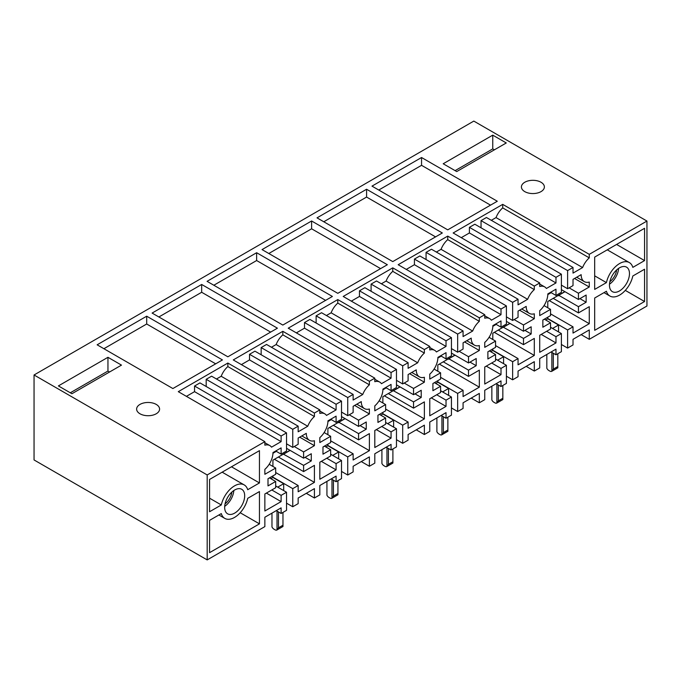 <?xml version="1.0" encoding="UTF-8"?>
<svg xmlns="http://www.w3.org/2000/svg" width="681" height="681" viewBox="0 0 681 681"><rect width="100%" height="100%" fill="white"/><g stroke="black" fill="none" stroke-linecap="round" stroke-linejoin="round"><path stroke-width="1.02" d="M34.05 374.984L34.05 459.947L207.186 559.91L207.186 474.946L34.05 374.984L473.814 121.09L646.95 221.053L589.278 254.345L589.278 257.869A15.305 8.836 120 0 0 582.604 267.565L496.04 217.588L491.316 220.312M152.11 313.073L201.67 284.462L277.414 328.191L227.854 356.801L152.11 313.073M158.869 316.98L201.67 292.268L201.67 284.462M201.67 292.268L270.646 332.098M324.428 446.14L330.651 449.732L322.973 454.176L322.973 446.991L330.651 442.548L330.651 436.308L319.832 442.548L319.832 437.628A15.305 8.836 120 0 0 327.944 420.841L336.091 416.142L336.091 422.39L341.504 419.266L341.504 401.143L336.091 404.267L336.091 409.894L326.497 415.427A15.305 8.836 120 0 0 324.777 413.835A15.305 8.836 120 0 0 319.832 413.427L319.832 409.911L233.268 359.926L282.828 331.315L369.391 381.292L369.391 384.816A15.305 8.836 120 0 0 362.726 394.512L276.154 344.535L271.438 347.259M341.504 401.143L254.932 351.166L249.527 354.29L249.527 359.917L241.38 364.616M261.155 354.758L261.155 347.574L266.569 344.45L353.133 394.427L353.133 400.053L362.726 394.512M282.828 331.315L282.828 334.839A15.305 8.836 120 0 0 276.154 344.535M282.828 334.839L369.391 384.816M261.155 347.574L347.727 397.551L353.133 394.427M341.504 412.082L347.727 415.674L347.727 397.551M356.793 404.191L364.446 408.609A15.305 8.836 120 0 1 361.279 401.603L353.133 406.302L353.133 412.55L347.727 415.674M364.446 408.609A15.305 8.836 120 0 0 369.391 409.009L369.391 413.937L354.648 405.425M349.234 414.797L358.572 420.186L369.391 413.937M341.504 416.576L358.572 426.434L358.572 420.186M360.028 425.591L366.25 429.183L366.25 421.999L358.572 426.434M345.097 418.653L338.874 422.246L358.572 433.618L366.25 429.183M338.338 422.407L338.874 422.714L338.874 422.246M333.332 425.293L358.572 439.866L358.572 433.618M329.408 427.557L369.391 450.643L369.391 433.618L358.572 439.866M330.651 440.803L353.133 453.784L353.133 460.033L369.391 450.643M327.893 445.459L347.727 456.908L353.133 453.784M341.504 471.431L347.727 475.023L347.727 456.908M361.279 461.573L369.391 466.264L369.391 456.891L353.133 466.281L353.133 471.899L347.727 475.023M306.305 493.316L314.418 497.998L319.832 494.874L319.832 485.502L336.091 476.113L336.091 481.739L341.504 478.615L341.504 460.501L336.091 463.625L336.091 469.873L319.832 479.254L319.832 462.229L330.651 455.981L330.651 449.732M331.221 478.93L336.091 481.739M330.651 454.236L341.504 460.501M326.761 458.236L336.091 463.625M321.347 461.36L336.091 469.873M324.147 432.546L330.651 436.308M330.677 419.266L336.091 422.39M249.527 354.29L336.091 404.267M249.527 359.917L336.091 409.894M386.195 447.187L391.064 450.005L391.064 444.378L374.805 453.767L374.805 463.14L369.391 466.264M391.064 450.005L396.47 446.881L396.47 428.758L391.064 431.882L391.064 438.13L374.805 447.519L374.805 430.494L385.625 424.246L385.625 417.998L377.938 422.433L377.938 415.248L385.625 410.813L385.625 404.565L374.805 410.813L374.805 405.885A15.305 8.836 120 0 0 382.918 389.106L391.064 384.407L391.064 390.647L396.47 387.523L396.47 369.408L391.064 372.533L391.064 378.159L381.471 383.692A15.305 8.836 120 0 0 379.751 382.101A15.305 8.836 120 0 0 374.805 381.692L374.805 378.168L369.391 381.292M262.049 249.595L311.609 220.984L387.353 264.722L337.793 293.332L262.049 249.595M268.808 253.502L311.609 228.799L311.609 220.984M311.609 228.799L380.594 268.62M434.376 382.671L440.59 386.263L432.912 390.698L432.912 383.514L440.59 379.079L440.59 372.83L429.771 379.079L429.771 374.15A15.305 8.836 120 0 0 437.892 357.372L446.029 352.664L446.029 358.913L451.443 355.788L451.443 337.674L446.029 340.798L446.029 346.416L436.436 351.958A15.305 8.836 120 0 0 434.716 350.366A15.305 8.836 120 0 0 429.771 349.957L429.771 346.433L343.207 296.456L392.767 267.846L479.33 317.823L479.33 321.338A15.305 8.836 120 0 0 472.665 331.043L386.101 281.066L381.377 283.79M451.443 337.674L364.871 287.697L359.466 290.813L359.466 296.439L351.319 301.138M371.094 291.289L371.094 284.105L376.508 280.981L463.071 330.957L463.071 336.576L472.665 331.043M392.767 267.846L392.767 271.361A15.305 8.836 120 0 0 386.101 281.066M392.767 271.361L479.33 321.338M371.094 284.105L457.666 334.082L463.071 330.957M451.443 348.604L457.666 352.196L457.666 334.082M466.732 340.713L474.385 345.131A15.305 8.836 120 0 1 471.218 338.125L463.071 342.824L463.071 349.072L457.666 352.196M474.385 345.131A15.305 8.836 120 0 0 479.33 345.539L479.33 350.468L464.587 341.956M459.181 351.319L468.511 356.708L479.33 350.468M451.443 353.107L468.511 362.956L468.511 356.708M469.975 362.113L476.198 365.706L476.198 358.521L468.511 362.956M455.044 355.184L448.822 358.776L468.511 370.141L476.198 365.706M448.277 358.93L448.822 359.245L448.822 358.776M443.271 361.815L468.511 376.389L468.511 370.141M439.347 364.088L479.33 387.166L479.33 370.141L468.511 376.389M440.59 377.325L463.071 390.307L463.071 396.555L479.33 387.166M437.832 381.981L457.666 393.431L463.071 390.307M451.443 407.953L457.666 411.545L457.666 393.431M471.218 398.104L479.33 402.786L479.33 393.414L463.071 402.803L463.071 408.43L457.666 411.545M416.244 429.839L424.365 434.521L429.771 431.405L429.771 422.033L446.029 412.643L446.029 418.262L451.443 415.138L451.443 397.023L446.029 400.147L446.029 406.395L429.771 415.785L429.771 398.76L440.59 392.511L440.59 386.263M441.16 415.453L446.029 418.262M440.59 390.758L451.443 397.023M436.7 394.759L446.029 400.147M431.286 397.883L446.029 406.395M434.086 369.076L440.59 372.83M440.624 355.788L446.029 358.913M359.466 290.813L446.029 340.798M359.466 296.439L446.029 346.416M496.134 383.718L501.003 386.527L501.003 380.909L484.744 390.29L484.744 399.662L479.33 402.786M501.003 386.527L506.409 383.403L506.409 365.288L501.003 368.412L501.003 374.661L484.744 384.041L484.744 367.016L495.564 360.777L495.564 354.529L487.885 358.964L487.885 351.779L495.564 347.344L495.564 341.096L484.744 347.344L484.744 342.415A15.305 8.836 120 0 0 492.857 325.629L501.003 320.93L501.003 327.178L506.409 324.054L506.409 305.939L501.003 309.063L501.003 314.682L491.41 320.223A15.305 8.836 120 0 0 489.69 318.623A15.305 8.836 120 0 0 484.744 318.214L484.744 314.699L479.33 317.823M371.988 186.126L421.548 157.515L497.292 201.244L447.732 229.855L371.988 186.126M378.755 190.033L421.548 165.321L421.548 157.515M421.548 165.321L490.533 205.151M544.315 319.193L550.537 322.785L542.851 327.22L542.851 320.036L550.537 315.601L550.537 309.353L539.718 315.601L539.718 310.681A15.305 8.836 120 0 0 547.83 293.894L555.977 289.195L555.977 295.443L561.382 292.319L561.382 274.196L555.977 277.32L555.977 282.947L546.383 288.48A15.305 8.836 120 0 0 544.664 286.888A15.305 8.836 120 0 0 539.718 286.48L539.718 282.964L453.146 232.979L502.706 204.368L589.278 254.345M561.382 274.196L474.819 224.219L469.405 227.343L469.405 232.962L461.258 237.669M481.041 227.812L481.041 220.627L486.447 217.503L573.019 267.48L573.019 273.107L582.604 267.565M502.706 204.368L502.706 207.892A15.305 8.836 120 0 0 496.04 217.588M502.706 207.892L589.278 257.869M481.041 220.627L567.605 270.604L573.019 267.48M561.382 285.135L567.605 288.727L567.605 270.604M576.679 277.244L584.332 281.653A15.305 8.836 120 0 1 581.157 274.656L573.019 279.355L573.019 285.603L567.605 288.727M584.332 281.653A15.305 8.836 120 0 0 589.278 282.062L589.278 286.99L574.534 278.478M569.12 287.85L578.45 293.239L589.278 286.99M561.382 289.629L578.45 299.487L578.45 293.239M579.914 298.644L586.137 302.236L586.137 295.052L578.45 299.487M564.983 291.706L558.76 295.299L578.45 306.671L586.137 302.236M558.216 295.452L558.76 295.767L558.76 295.299M553.21 298.346L578.45 312.92L578.45 306.671M549.295 300.61L589.278 323.696L589.278 306.671L578.45 312.92M550.537 313.856L573.019 326.837L573.019 333.086L589.278 323.696M547.779 318.512L567.605 329.962L573.019 326.837M561.382 344.484L567.605 348.076L567.605 329.962M581.157 334.626L589.278 339.317L589.278 329.945L573.019 339.325L573.019 344.952L567.605 348.076M526.192 366.361L534.304 371.051L539.718 367.927L539.718 358.555L555.977 349.166L555.977 354.792L561.382 351.668L561.382 333.554L555.977 336.678L555.977 342.918L539.718 352.307L539.718 335.282L550.537 329.034L550.537 322.785M551.099 351.983L555.977 354.792M550.537 327.289L561.382 333.554M546.639 331.289L555.977 336.678M541.225 334.405L555.977 342.918M544.025 305.599L550.537 309.353M550.563 292.319L555.977 295.443M469.405 227.343L555.977 277.32M469.405 232.962L555.977 282.947M646.95 221.053L646.95 306.016L589.278 339.317M594.683 289.399L594.683 257.095L644.567 228.297L644.567 260.593L632.828 267.378A19.434 11.219 120 0 0 629.346 262.577A19.434 11.219 120 0 0 606.422 282.615L594.683 289.399M614.662 292.311A14.156 8.172 120 0 0 627.473 281.704A14.156 8.172 120 0 0 626.546 267.139A14.156 8.172 120 0 0 624.264 266.484A14.156 8.172 120 0 0 611.453 277.099A14.156 8.172 120 0 0 612.389 291.655A14.156 8.172 120 0 0 614.662 292.311M606.422 291.238A19.434 11.219 120 0 0 609.912 296.039A19.434 11.219 120 0 0 632.828 275.992L644.567 269.216L644.567 301.513L594.683 330.319L594.683 298.014L606.422 291.238M539.718 282.964L534.304 286.088L534.304 289.604A15.305 8.836 120 0 0 527.639 299.308L518.045 304.841L518.045 299.223L512.631 302.347L512.631 320.462L518.045 317.337L518.045 311.089L526.192 306.39A15.305 8.836 120 0 0 529.358 313.396A15.305 8.836 120 0 0 534.304 313.805L534.304 318.725L523.485 324.973L523.485 331.221L531.163 326.786L531.163 333.971L523.485 338.406L523.485 344.654L534.304 338.406L534.304 355.431L518.045 364.82L518.045 358.572L512.631 361.696L512.631 379.811L518.045 376.687L518.045 371.068L534.304 361.679L534.304 371.051M534.304 289.604L447.732 239.627L447.732 236.103L398.172 264.722L484.744 314.699M506.409 305.939L419.845 255.954L414.431 259.078L414.431 264.705L501.003 314.682M414.431 264.705L406.293 269.404M414.431 259.078L501.003 309.063M495.589 324.054L501.003 327.178M489.06 337.333L495.564 341.096M489.341 350.936L495.564 354.529M486.26 366.148L501.003 374.661M491.665 363.024L501.003 368.412M495.564 359.023L506.409 365.288M506.409 376.218L512.631 379.811M492.806 350.247L512.631 361.696M495.564 345.59L518.045 358.572M494.321 332.345L534.304 355.431M498.245 330.081L523.485 344.654M503.25 327.195L523.485 338.406M524.94 330.379L531.163 333.971M510.009 323.441L503.787 327.033M506.409 321.364L523.485 331.221M514.146 319.585L523.485 324.973M519.56 310.213L534.304 318.725M506.409 316.869L512.631 320.462M426.068 259.546L426.068 252.362L512.631 302.347M426.068 252.362L431.473 249.237L518.045 299.223M436.351 252.055L441.067 249.323L527.639 299.308M447.732 239.627A15.305 8.836 120 0 0 441.067 249.323M447.732 236.103L534.304 286.088M442.327 232.979L392.767 261.598L317.023 217.86L366.582 189.25L442.327 232.979M323.781 221.768L366.582 197.056L366.582 189.25M366.582 197.056L435.559 236.886M429.771 346.433L424.365 349.557L424.365 353.081A15.305 8.836 120 0 0 417.7 362.777L408.106 368.319L408.106 362.692L402.692 365.816L402.692 383.931L408.106 380.815L408.106 374.567L416.244 369.86A15.305 8.836 120 0 0 419.419 376.865A15.305 8.836 120 0 0 424.365 377.274L424.365 382.203L413.546 388.451L413.546 394.699L421.224 390.264L421.224 397.449L413.546 401.884L413.546 408.132L424.365 401.884L424.365 418.909L408.106 428.289L408.106 422.041L402.692 425.165L402.692 443.288L408.106 440.164L408.106 434.538L424.365 425.157L424.365 434.521M424.365 353.081L337.793 303.096L337.793 299.58L288.233 328.191L374.805 378.168M396.47 369.408L309.906 319.432L304.492 322.556L304.492 328.174L391.064 378.159M304.492 328.174L296.354 332.881M304.492 322.556L391.064 372.533M385.65 387.523L391.064 390.647M379.113 400.811L385.625 404.565M379.402 414.406L385.625 417.998M376.321 429.617L391.064 438.13M381.726 426.493L391.064 431.882M385.625 422.501L396.47 428.758M396.47 439.696L402.692 443.288M382.867 413.716L402.692 425.165M385.625 409.068L408.106 422.041M384.382 395.823L424.365 418.909M388.298 393.558L413.546 408.132M393.303 390.664L413.546 401.884M415.001 393.856L421.224 397.449M400.07 386.919L393.848 390.511M396.47 384.842L413.546 394.699M404.208 383.062L413.546 388.451M409.621 373.69L424.365 382.203M396.47 380.339L402.692 383.931M316.129 323.024L316.129 315.839L402.692 365.816M316.129 315.839L321.534 312.715L408.106 362.692M326.403 315.524L331.128 312.8L417.7 362.777M337.793 303.096A15.305 8.836 120 0 0 331.128 312.8M337.793 299.58L424.365 349.557M332.388 296.456L282.828 325.067L207.075 281.338L256.635 252.719L332.388 296.456M213.843 285.237L256.635 260.534L256.635 252.719M256.635 260.534L325.62 300.364M207.186 559.91L264.858 526.609L264.858 517.237L281.117 507.856L281.117 513.474L286.531 510.35L286.531 492.235L281.117 495.359L281.117 501.608L264.858 510.997L264.858 493.972L275.686 487.724L275.686 481.476L267.999 485.911L267.999 478.726L275.686 474.291L275.686 468.043L264.858 474.291L264.858 469.362A15.305 8.836 120 0 0 272.979 452.576L281.117 447.877L281.117 454.125L286.531 451.001L286.531 432.886L281.117 436.01L281.117 441.628L271.523 447.17A15.305 8.836 120 0 0 269.804 445.57A15.305 8.836 120 0 0 264.858 445.17L264.858 441.646L207.186 474.946M221.308 504.962L209.569 511.746L209.569 479.441L259.452 450.643L259.452 482.94L247.714 489.716A19.434 11.219 120 0 0 244.224 484.923A19.434 11.219 120 0 0 221.308 504.962L209.569 498.186M239.474 508.928A14.156 8.172 120 0 0 241.746 489.298A14.156 8.172 120 0 0 229.872 494.185A14.156 8.172 120 0 0 227.59 513.814A14.156 8.172 120 0 0 239.474 508.928M221.308 513.585L209.569 520.361L209.569 552.666L259.452 523.859L259.452 491.563L247.714 498.339A19.434 11.219 120 0 1 224.79 518.386A19.434 11.219 120 0 1 221.308 513.585M319.832 409.911L314.418 413.035L314.418 416.551A15.305 8.836 120 0 0 307.752 426.255L298.159 431.788L298.159 426.17L292.753 429.294L292.753 447.408L298.159 444.284L298.159 438.036L306.305 433.337A15.305 8.836 120 0 0 309.472 440.343A15.305 8.836 120 0 0 314.418 440.752L314.418 445.672L303.598 451.92L303.598 458.168L311.285 453.733L311.285 460.918L303.598 465.353L303.598 471.601L314.418 465.353L314.418 482.378L298.159 491.767L298.159 485.519L292.753 488.643L292.753 506.758L298.159 503.634L298.159 498.015L314.418 488.626L314.418 497.998M314.418 416.551L227.854 366.574L227.854 363.05L178.294 391.669L264.858 441.646M286.531 432.886L199.959 382.901L194.553 386.025L194.553 391.652L281.117 441.628M194.553 391.652L186.407 396.351M194.553 386.025L281.117 436.01M275.711 451.001L281.117 454.125M269.174 464.28L275.686 468.043M269.463 477.883L275.686 481.476M266.373 493.095L281.117 501.608M271.787 489.971L281.117 495.359M275.686 485.97L286.531 492.235M276.248 510.665L281.117 513.474M286.531 503.165L292.753 506.758M272.919 477.194L292.753 488.643M275.686 472.537L298.159 485.519M274.434 459.292L314.418 482.378M278.359 457.028L303.598 471.601M283.364 454.142L303.598 465.353M305.062 457.326L311.285 460.918M290.132 450.396L283.909 453.989M286.531 448.311L303.598 458.168M294.269 446.532L303.598 451.92M299.674 437.159L314.418 445.672M286.531 443.816L292.753 447.408M206.181 386.493L206.181 379.308L292.753 429.294M206.181 379.308L211.595 376.184L298.159 426.17M216.464 379.002L221.189 376.27L307.752 426.255M227.854 366.574A15.305 8.836 120 0 0 221.189 376.27M227.854 363.05L314.418 413.035M492.755 135.144L506.281 142.959L456.721 171.569L443.195 163.763L492.755 135.144L492.755 148.892L494.372 149.829M172.88 388.545L97.136 344.807L146.696 316.197L222.44 359.926L172.88 388.545M521.884 185.07A11.475 6.623 0 0 0 521.416 186.934A11.475 6.623 0 0 0 531.265 193.498A11.475 6.623 0 0 0 543.906 188.807A11.475 6.623 0 0 0 544.374 186.934A11.475 6.623 0 0 0 534.525 180.38A11.475 6.623 0 0 0 521.884 185.07M144.874 402.735A11.475 6.623 0 0 0 136.626 409.094A11.475 6.623 0 0 0 151.335 415.453A11.475 6.623 0 0 0 159.584 409.094A11.475 6.623 0 0 0 144.874 402.735M58.396 385.914L107.956 357.304L121.482 365.118L71.922 393.729L58.396 385.914M103.904 348.715L146.696 324.003L146.696 316.197M146.696 324.003L215.681 363.833M455.095 170.633L492.755 148.892M616.671 269.914A11.475 6.623 -60 0 1 609.853 281.721M618.62 268.374A14.156 8.172 -60 0 1 609.495 284.181M594.683 275.839L606.422 282.615M616.594 244.445L644.567 260.593M625.294 290.387L644.567 301.513M109.581 371.988L107.956 371.051L107.956 357.304M70.296 392.792L107.956 371.051M225.062 503.88A11.475 6.623 120 0 0 227.743 501.293A11.475 6.623 120 0 0 231.872 492.074M233.821 490.533A14.156 8.172 -60 0 1 228.646 502.68A14.156 8.172 -60 0 1 224.696 506.341M231.48 466.791L259.452 482.94M240.18 512.733L259.452 523.859M545.694 319.993L547.779 318.793L547.779 317.193M547.779 307.761L547.779 301.487L564.847 291.63M547.779 318.793L558.539 325.007L552.589 328.446L550.537 327.255M558.539 331.911L558.539 325.007M557.816 353.728L557.816 367.825A3.822 2.205 60 0 1 557.748 367.868L551.797 371.307A3.822 2.205 60 0 1 549.882 371.111L548.86 370.524A3.822 2.205 60 0 1 546.826 368.285L546.826 354.452M551.159 292.66L547.813 294.592M553.321 353.26L553.321 369.128L551.865 371.264A3.822 2.205 60 0 1 551.797 371.307M551.865 352.417L551.865 371.264M490.72 351.728L492.806 350.528L492.806 348.936M492.806 339.504L492.806 333.222L509.873 323.364M492.806 350.528L503.574 356.742L497.624 360.181L495.564 358.989M503.574 363.645L503.574 356.742M502.842 385.463L502.842 399.56A3.822 2.205 60 0 1 502.782 399.602L496.832 403.041A3.822 2.205 60 0 1 494.917 402.854L493.887 402.258A3.822 2.205 60 0 1 491.852 400.019L491.852 386.187M496.185 324.394L492.84 326.327M498.347 384.995L498.347 400.871L496.892 402.999A3.822 2.205 60 0 1 496.832 403.041M496.892 384.161L496.892 402.999M435.755 383.471L437.832 382.262L437.832 380.67M437.832 371.239L437.832 364.956L454.908 355.107M437.832 382.262L448.6 388.476L442.65 391.915L440.59 390.732M448.6 395.38L448.6 388.476M447.877 417.198L447.877 431.303A3.822 2.205 60 0 1 447.809 431.337L441.858 434.776A3.822 2.205 60 0 1 439.943 434.589L438.913 433.993A3.822 2.205 60 0 1 436.887 431.754L436.887 417.921M441.22 356.137L437.874 358.061M443.374 416.729L443.374 432.605L441.926 434.733A3.822 2.205 60 0 1 441.858 434.776M441.926 415.895L441.926 434.733M380.781 415.206L382.867 414.005L382.867 412.405M382.867 402.973L382.867 396.7L399.934 386.842M382.867 414.005L393.635 420.22L387.676 423.65L385.625 422.467M393.635 427.123L393.635 420.22M392.903 448.941L392.903 463.037A3.822 2.205 60 0 1 392.835 463.08L386.885 466.511A3.822 2.205 60 0 1 384.978 466.323L383.948 465.727A3.822 2.205 60 0 1 381.913 463.497L381.913 449.664M386.246 387.872L382.901 389.804M388.408 448.473L388.408 464.34L386.953 466.476A3.822 2.205 60 0 1 386.885 466.511M386.953 447.63L386.953 466.476M325.807 446.94L327.893 445.74L327.893 444.148M327.893 434.708L327.893 428.434L344.961 418.577M327.893 445.74L338.661 451.954L332.711 455.393L330.651 454.201M338.661 458.858L338.661 451.954M337.938 480.675L337.938 494.772A3.822 2.205 60 0 1 337.87 494.815L331.919 498.254A3.822 2.205 60 0 1 330.004 498.058L328.974 497.47A3.822 2.205 60 0 1 326.94 495.232L326.94 481.399M331.272 419.607L327.927 421.539M333.435 480.207L333.435 496.083L331.979 498.211A3.822 2.205 60 0 1 331.919 498.254M331.979 479.364L331.979 498.211M270.842 478.675L272.919 477.475L272.919 475.883M272.919 466.451L272.919 460.169L289.995 450.311M272.919 477.475L283.688 483.689L277.737 487.128L275.686 485.945M283.688 490.592L283.688 483.689M282.964 512.41L282.964 526.515A3.822 2.205 60 0 1 282.896 526.549L276.946 529.988A3.822 2.205 60 0 1 275.03 529.801L274.009 529.205A3.822 2.205 60 0 1 271.974 526.966L271.974 513.133M276.307 451.341L272.962 453.274M278.469 511.942L278.469 527.818L277.014 529.946A3.822 2.205 60 0 1 276.946 529.988M277.014 511.108L277.014 529.946M553.321 369.128L557.816 366.531M498.347 400.871L502.842 398.274M443.374 432.605L447.877 430.009M388.408 464.34L392.903 461.744M333.435 496.083L337.938 493.487M278.469 527.818L282.964 525.221M319.832 410.983L324.777 413.835M429.771 347.506L434.716 350.366M539.718 284.037L544.664 286.888M484.744 315.771L489.69 318.623M521.706 308.978L529.358 313.396M374.805 379.24L379.751 382.101M411.767 372.447L419.419 376.865M264.858 442.718L269.804 445.57M301.819 435.925L309.472 440.343M629.346 262.577L607.273 249.833M609.912 296.039L604.013 292.634M222.151 472.171L244.224 484.923M218.89 514.981L224.79 518.386"/></g></svg>

